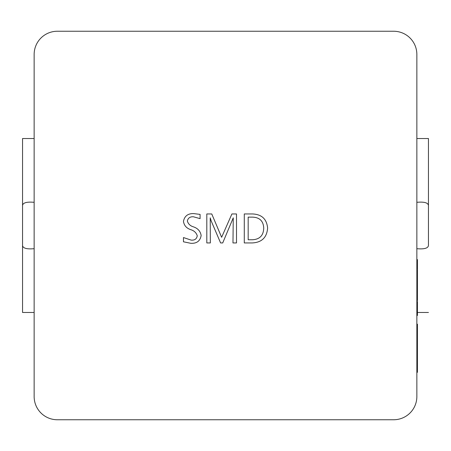 <?xml version="1.0" encoding="UTF-8"?>
<svg xmlns="http://www.w3.org/2000/svg" width="451" height="451" viewBox="0 0 451 451"><rect width="100%" height="100%" fill="white"/><g stroke="black" fill="none" stroke-linecap="round" stroke-linejoin="round"><path stroke-width="0.68" d="M416.854 248.693C424.098 249.335 427.965 248.304 428.45 245.586L428.45 205.414C427.971 202.702 424.103 201.665 416.854 202.307M416.854 396.559L416.854 54.441A23.193 23.193 0 0 0 393.661 31.249L57.339 31.249A23.193 23.193 0 0 0 34.146 54.441L34.146 396.559A23.193 23.193 0 0 0 57.339 419.751L393.661 419.751A23.193 23.193 0 0 0 416.854 396.559M34.146 248.693C26.902 249.335 23.035 248.304 22.55 245.586L22.55 138.519L34.146 138.519M22.55 205.414C23.029 202.702 26.897 201.665 34.146 202.307M34.146 312.481L22.55 312.481L22.55 245.586M416.854 138.519L428.45 138.519L428.45 205.414M236.504 242.942L232.97 242.942L233.252 217.839L222.715 242.942L220.595 242.942L211.192 220.951L210.228 217.839L210.341 242.942L206.806 242.942L206.806 213.954L211.756 213.954L221.627 237.288L231.91 213.954L236.504 213.954L236.504 242.942M252.165 242.942L244.284 242.942L244.284 213.954L252.464 213.954C261.71 214.326 266.761 219.039 267.618 228.082C266.879 237.53 261.727 242.486 252.165 242.942M183.467 241.798L183.467 237.553L191.196 240.118C194.674 240.406 196.698 238.962 197.256 235.788C196.264 232.671 194.031 230.608 190.559 229.604C186.438 228.178 184.076 225.432 183.467 221.379C184.51 216.029 187.926 213.436 193.721 213.599L200.086 214.394L200.086 218.639L193.411 216.779C190.08 216.587 188.061 217.991 187.357 220.996C188.191 223.95 190.243 225.906 193.518 226.881C197.854 228.358 200.396 231.222 201.146 235.473C200.216 241.009 196.754 243.619 190.767 243.298L183.467 241.798M252.447 217.134L248.174 217.134L248.174 239.763L252.289 239.763C259.652 239.419 263.463 235.552 263.728 228.167C263.395 221.052 259.635 217.371 252.447 217.134M428.45 138.519L428.45 245.586M417.434 312.481L428.45 312.481M22.55 312.481L22.55 138.519M416.854 309.775L417.434 309.775L416.854 309.888M417.434 309.888L417.434 314.116L416.854 314.116M417.434 314.116L417.434 315.486L416.854 315.486M416.854 309.454L417.434 309.454L417.434 301.505L416.854 301.505M416.854 269.737L417.434 269.737L417.434 293.674L416.854 293.674M417.434 293.674L416.854 293.917M417.434 293.917L417.434 299.379L416.854 299.379M417.434 283.025L416.854 283.025M417.434 291.667L416.854 291.667M417.434 276.931L416.854 276.931M417.434 272.889L416.854 272.889M417.434 278.397L416.854 278.397M417.434 282.439L416.854 282.439M417.434 299.379L417.434 300.608L416.854 300.608M417.434 300.603L416.854 300.603M417.434 293.313L416.854 293.313M416.854 259.596L417.434 259.596L417.434 269.146L416.854 269.146M417.434 263.638L416.854 263.638M417.434 265.103L416.854 265.103M416.854 324.179L417.434 324.179L417.434 372.323L416.854 372.323M417.434 331.648L416.854 331.648M417.434 335.724L416.854 335.724M417.434 358.359L416.854 358.359M417.434 304.019L416.854 304.019M417.434 307.92L416.854 307.92M417.434 284.626L416.854 284.626M417.434 288.64L416.854 288.64M417.434 299.752L416.854 299.752M417.434 271.339L416.854 271.339M417.434 345.985L416.854 345.985M417.434 355.038L416.854 355.038M417.434 360.095L416.854 360.095M417.434 368.777L416.854 368.777"/></g></svg>
